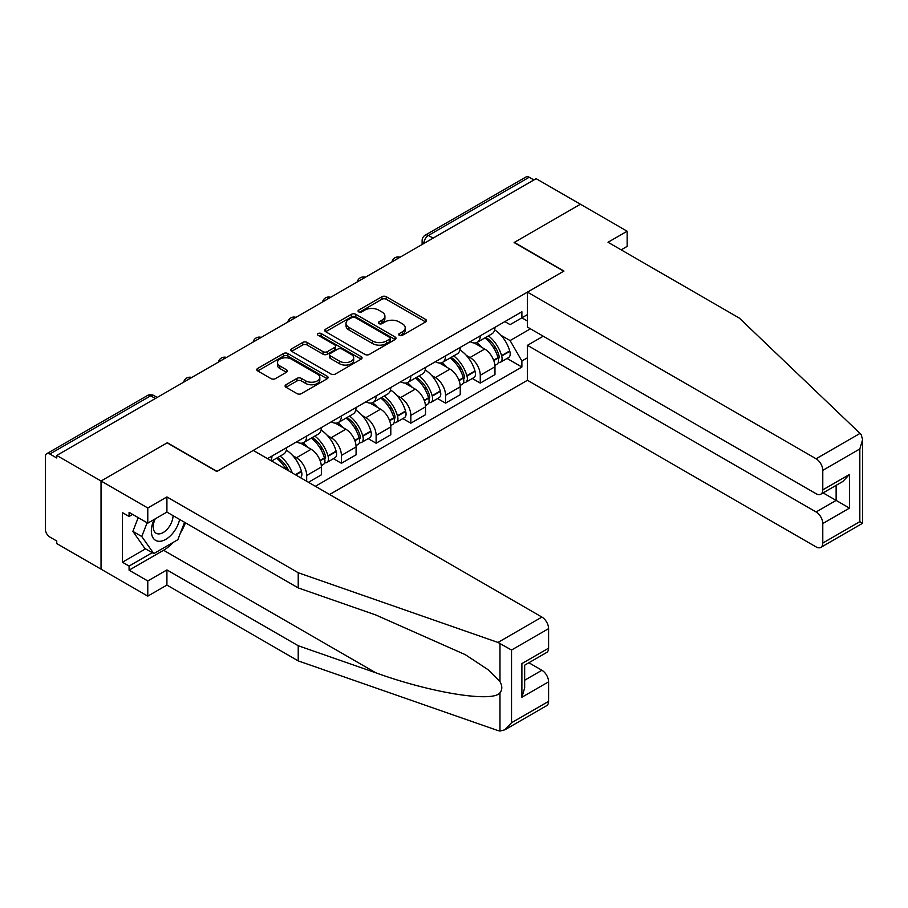 <?xml version="1.0" encoding="UTF-8"?>
<svg xmlns="http://www.w3.org/2000/svg" width="908" height="908" viewBox="0 0 908 908"><rect width="100%" height="100%" fill="white"/><g stroke="black" fill="none" stroke-linecap="round" stroke-linejoin="round"><path stroke-width="1.36" d="M399.327 335.336A2.168 1.249 0 0 0 402.38 335.336L425.591 321.931A3.087 1.782 0 0 0 426.499 320.672A3.087 1.782 0 0 0 425.591 319.412L386.275 296.712A3.087 1.782 0 0 0 381.905 296.712L358.694 310.116A2.168 1.249 0 0 0 358.058 310.99A2.168 1.249 0 0 0 358.694 311.875A2.168 1.249 0 0 0 361.747 311.875L364.755 310.139A9.886 5.709 0 0 1 378.738 310.139L382.007 312.034A9.886 5.709 0 0 1 384.901 316.075A9.886 5.709 0 0 1 382.007 320.104L379.011 321.841A2.168 1.249 0 0 0 378.375 322.726A2.168 1.249 0 0 0 379.011 323.611A2.168 1.249 0 0 0 382.064 323.611L385.071 321.875A9.886 5.709 0 0 1 399.055 321.875L402.323 323.759A9.886 5.709 0 0 1 405.218 327.799A9.886 5.709 0 0 1 402.323 331.84L399.327 333.565A2.168 1.249 0 0 0 398.691 334.45A2.168 1.249 0 0 0 399.327 335.336L399.327 333.565M285.997 384.742A3.087 1.782 0 0 0 285.101 386.002A3.087 1.782 0 0 0 285.997 387.262L297.029 393.629A3.087 1.782 0 0 0 301.399 393.629L327.175 378.75A3.087 1.782 0 0 0 328.083 377.49A3.087 1.782 0 0 0 327.175 376.23L287.859 353.53A3.087 1.782 0 0 0 283.489 353.53L257.713 368.41A3.087 1.782 0 0 0 256.805 369.669A3.087 1.782 0 0 0 257.713 370.929L271.038 378.625A3.087 1.782 0 0 0 275.408 378.625L286.44 372.257A3.087 1.782 0 0 0 287.348 370.997A3.087 1.782 0 0 0 286.44 369.738L279.834 365.924A8.263 4.767 0 0 1 277.405 362.542A8.263 4.767 0 0 1 282.513 358.138A8.263 4.767 0 0 1 291.513 359.171L317.403 374.119A8.263 4.767 0 0 1 319.82 377.49A8.263 4.767 0 0 1 314.724 381.905A8.263 4.767 0 0 1 305.712 380.861L301.399 378.375A3.087 1.782 0 0 0 297.029 378.375L285.997 384.742L285.997 387.262L297.029 380.94L297.029 378.375M56.75 455.441L536.129 178.672L580.416 204.243L514.098 242.527L563.732 271.186L216.989 471.365L167.356 442.718L101.038 481.002L56.75 455.441L56.75 458.007L49.849 454.023A6.299 3.632 -120 0 0 46.705 453.716A6.299 3.632 -120 0 0 45.4 456.588L45.4 529.319A6.299 3.632 -120 0 0 49.849 537.025L56.75 541.009L56.75 543.586L101.038 569.146L101.038 481.002L101.038 569.146L147.777 596.136L147.777 580.972L166.913 569.918L166.913 585.081L147.777 596.136M364.971 354.415A3.087 1.782 0 0 0 369.34 354.415L395.116 339.524A3.087 1.782 0 0 0 396.024 338.264A3.087 1.782 0 0 0 395.116 337.004L355.8 314.304A3.087 1.782 0 0 0 351.43 314.304L325.654 329.184A3.087 1.782 0 0 0 324.746 330.444A3.087 1.782 0 0 0 325.654 331.704L364.971 354.415M318.98 335.801A2.168 1.249 0 0 1 321.171 336.108L321.171 333.542L361.146 356.617A3.087 1.782 0 0 1 362.054 357.877A3.087 1.782 0 0 1 361.146 359.137L335.37 374.028A3.087 1.782 0 0 1 331 374.028L291.684 351.317L302.716 344.995L302.716 342.429L291.684 348.797A3.087 1.782 0 0 0 290.776 350.057A3.087 1.782 0 0 0 291.684 351.317L291.684 348.797M302.716 344.995A3.087 1.782 0 0 1 307.086 344.995L307.086 342.429A3.087 1.782 0 0 0 302.716 342.429M307.086 342.429L323.032 351.634A3.087 1.782 0 0 0 327.402 351.634L334.712 347.412A3.087 1.782 0 0 0 335.62 346.152A3.087 1.782 0 0 0 334.712 344.892L318.118 335.302A2.168 1.249 0 0 1 317.482 334.416A2.168 1.249 0 0 1 318.81 333.27A2.168 1.249 0 0 1 321.171 333.542M329.604 494.497L527.446 380.27L816.099 546.922A9.443 5.448 -120 0 0 820.821 547.388A9.443 5.448 -120 0 0 822.784 543.063L822.784 523.541A9.443 5.448 -120 0 0 816.099 511.976L836.132 500.41L849.491 508.117L822.784 523.541M433.093 238.157L428.417 235.456A6.299 3.632 60 0 0 425.262 235.149L526.084 176.947A6.299 3.632 60 0 1 529.228 177.253L428.417 235.456A6.299 3.632 120 0 0 423.968 243.174L423.968 243.423M533.904 179.954L529.228 177.253M480.264 335.812A14.483 8.354 60 0 1 477.267 342.316L491.954 333.826A14.483 8.354 -120 0 0 494.962 327.334M466.326 355.391L470.038 357.525A14.483 8.354 60 0 1 480.264 375.254L494.962 366.775A14.483 8.354 -120 0 0 484.724 349.047L474.203 342.974M494.962 366.775L494.962 374.618L480.264 383.097L472.308 378.5M477.267 342.316A14.483 8.354 60 0 1 470.14 341.658M480.264 375.254L480.264 383.097M445.556 355.857A14.483 8.354 60 0 1 442.548 362.36L457.246 353.87A14.483 8.354 -120 0 0 460.243 347.378M437.588 398.544L445.556 403.141L460.243 394.662L460.243 386.819A14.483 8.354 -120 0 0 450.005 369.091L439.483 363.018M442.548 362.36A14.483 8.354 60 0 1 435.42 361.702M431.606 375.435L435.318 377.569A14.483 8.354 60 0 1 445.556 395.298L445.556 403.141M410.836 375.901A14.483 8.354 60 0 1 407.84 382.404L422.526 373.914A14.483 8.354 -120 0 0 425.523 367.422M402.868 418.588L410.836 423.185L425.523 414.706L425.523 406.863A14.483 8.354 -120 0 0 415.285 389.135L404.775 383.062M407.84 382.404A14.483 8.354 60 0 1 400.712 381.746M396.887 395.479L400.598 397.613A14.483 8.354 60 0 1 410.836 415.353L410.836 423.185M376.116 395.945A14.483 8.354 60 0 1 373.12 402.448L387.807 393.97A14.483 8.354 -120 0 0 390.803 387.466M368.149 438.632L376.116 443.229L390.803 434.75L390.803 426.908A14.483 8.354 -120 0 0 380.566 409.179L370.055 403.107M373.12 402.448A14.483 8.354 60 0 1 365.992 401.79M362.179 415.524L365.879 417.657A14.483 8.354 60 0 1 376.116 435.397L376.116 443.229M341.397 415.989A14.483 8.354 60 0 1 338.4 422.492L353.087 414.014A14.483 8.354 -120 0 0 356.084 407.51M333.429 458.676L341.397 463.273L356.084 454.794L356.084 446.952A14.483 8.354 -120 0 0 345.846 429.223L335.336 423.151M338.4 422.492A14.483 8.354 60 0 1 331.272 421.834M327.459 435.568L331.159 437.701A14.483 8.354 60 0 1 341.397 455.441L341.397 463.273M306.677 436.033A14.483 8.354 60 0 1 303.681 442.536L318.368 434.058A14.483 8.354 -120 0 0 321.364 427.555M308.459 482.296L321.364 474.839L321.364 466.996A14.483 8.354 -120 0 0 311.126 449.267L300.616 443.195M303.681 442.536A14.483 8.354 60 0 1 296.553 441.878M292.739 455.612L296.439 457.745A14.483 8.354 60 0 1 306.677 475.486L306.677 481.263M271.64 461.037L283.648 454.102A14.483 8.354 -120 0 0 286.644 447.599M271.957 456.077A14.483 8.354 60 0 1 270.89 460.594M527.446 321.035L521.884 317.823L510.092 324.633L504.859 321.614M501.046 335.347L510.092 340.568L530.454 328.81M527.446 357.786L521.884 360.998L510.092 340.568M315.36 486.279L521.884 367.036L521.884 360.998M527.446 314.611L521.884 317.823L521.884 311.784L267.508 458.654M507.027 358.456L521.884 367.036M400.19 335.642L402.323 334.405A9.886 5.709 0 0 0 405.218 330.364L405.218 327.799M384.901 316.075L384.901 318.64A9.886 5.709 0 0 1 382.007 322.68L379.873 323.906M425.591 319.412L425.591 321.931L386.275 299.277A3.087 1.782 0 0 0 381.905 299.277L359.557 312.182M395.116 337.004L395.116 339.524L355.8 316.869A3.087 1.782 0 0 0 351.43 316.869L325.688 331.738M389.657 339.149A2.168 1.249 0 0 0 390.292 338.264A2.168 1.249 0 0 0 389.657 337.39L355.141 317.459A2.168 1.249 0 0 0 352.077 317.459L348.91 319.287A9.886 5.709 0 0 0 346.016 323.327A9.886 5.709 0 0 0 348.91 327.357L372.507 340.977A9.886 5.709 0 0 0 386.49 340.977L389.657 339.149L389.657 341.714A2.168 1.249 0 0 0 390.292 340.841L390.292 338.264M346.016 323.327L346.016 325.893A9.886 5.709 0 0 0 348.91 329.933L348.91 327.357M389.657 341.714L386.49 343.553A9.886 5.709 0 0 1 372.507 343.553L348.91 329.933M307.086 344.995L323.032 354.211A3.087 1.782 0 0 0 327.402 354.211L334.712 349.977A3.087 1.782 0 0 0 335.62 348.717L335.62 346.152M321.171 336.108L361.112 359.159M339.581 361.191A8.263 4.767 0 0 0 348.581 362.224A8.263 4.767 0 0 0 353.689 357.82A8.263 4.767 0 0 0 351.26 354.438L342.146 349.171A3.087 1.782 0 0 0 337.776 349.171L330.455 353.405A3.087 1.782 0 0 0 329.547 354.665A3.087 1.782 0 0 0 330.455 355.925L339.581 361.191L339.581 363.756A8.263 4.767 0 0 0 348.581 364.789A8.263 4.767 0 0 0 353.689 360.385L353.689 357.82M329.547 354.665L329.547 357.23A3.087 1.782 0 0 0 330.455 358.49L330.455 355.925M339.581 363.756L330.455 358.49M319.82 377.49L319.82 380.066A8.263 4.767 0 0 1 314.724 384.47A8.263 4.767 0 0 1 305.712 383.437L301.399 380.94A3.087 1.782 0 0 0 297.029 380.94M277.405 362.542L277.405 365.118A8.263 4.767 0 0 0 279.834 368.489L279.834 365.924M286.44 369.738L286.44 372.257L279.834 368.489M327.175 376.23L327.175 378.75L287.859 356.095A3.087 1.782 0 0 0 283.489 356.095L257.747 370.952M485.735 337.424A19.828 11.452 60 0 1 485.837 337.481A19.828 11.452 60 0 1 498.878 355.278L498.991 355.686A3.859 2.225 60 0 1 498.39 358.717A3.859 2.225 60 0 1 498.299 358.762M484.861 337.924A23.914 13.813 60 0 1 498.015 357.661L498.129 358.07A7.945 4.585 60 0 1 496.869 364.312L494.894 365.459M498.231 362.553A7.945 4.585 -120 0 0 500.433 362.258A7.945 4.585 -120 0 0 501.693 356.015L501.568 355.607A23.914 13.813 -120 0 0 488.425 335.869M494.656 329.876A23.914 13.813 60 0 1 509.694 350.919L509.808 351.328A7.945 4.585 60 0 1 508.559 357.57L500.433 362.258M476.711 342.588A23.914 13.813 60 0 1 481.705 347.31M493.328 347.333L496.381 349.103M860.035 433.411L861.238 434.784L862.6 439.642L859.831 448.949L822.784 470.344A9.443 5.448 -120 0 0 816.099 458.778L860.035 433.411L739.316 318.084L608.02 242.266L627.156 231.222L580.416 204.243L514.325 242.402L563.947 271.049L527.446 292.126L816.099 458.778M627.156 231.222L627.156 246.386L621.151 249.848M527.446 380.27L527.446 345.324L816.099 511.976M527.446 292.126L527.446 327.073L816.099 493.725A9.443 5.448 -120 0 0 820.821 494.19A9.443 5.448 -120 0 0 822.784 489.866L822.784 470.344M543.256 336.198L527.446 345.324M823.102 492.885L836.132 500.41L836.132 485.36M822.784 489.866L849.491 474.453L842.806 481.501L820.821 494.19M822.784 543.063L859.831 521.669L861.238 522.486M166.913 569.918L298.221 645.736L298.221 660.888L497.981 730.588L499.979 731.053L504.859 729.805L511.533 722.757L548.591 701.362A9.443 5.448 60 0 1 546.639 705.686L504.859 729.805M298.221 645.736L375.833 672.805C430.959 692.838 492.726 702.792 499.979 692.804C502.396 689.762 502.396 686.028 499.979 681.613L487.993 669.639L465.305 654.668L375.833 614.988L298.221 587.907L166.913 512.101L147.777 523.156L129.084 512.362L129.084 516.47L122.398 512.611L122.398 562.211L129.084 566.07L152.226 552.7M298.221 660.888L166.913 585.081M548.591 628.642L511.533 650.037L497.981 642.444L298.221 572.744L166.913 496.937L147.777 507.992L101.038 481.002L167.14 442.843L216.762 471.502L253.264 450.425L541.917 617.077A9.443 5.448 60 0 1 548.591 628.642L548.591 648.176A9.443 5.448 60 0 1 546.639 652.489L524.654 665.189L524.654 687.946L521.884 697.253L521.884 663.589C525.494 665.666 525.494 665.666 521.884 663.589L548.591 648.176M147.777 507.992L147.777 523.156M173.394 542.28A35.412 20.441 -60 0 1 163.576 550.259L129.084 570.179L147.777 580.972M129.084 570.179L129.084 566.07M166.913 496.937L166.913 512.101M298.221 572.744L298.221 587.907M524.654 680.24L541.917 670.274A9.443 5.448 60 0 1 548.591 681.84L548.591 701.362M541.917 670.274L528.876 662.749M185.448 522.804A35.412 20.441 -60 0 1 180.42 533.019M132.636 514.416L129.084 516.47M122.398 562.211L145.552 548.852M154.144 519.467A20.453 11.815 120 0 0 151.341 530.987A20.453 11.815 120 0 0 163.69 540.385A20.453 11.815 120 0 0 179.648 519.455M155.234 518.843A14.006 8.081 120 0 0 153.259 526.833A14.006 8.081 120 0 0 156.165 533.246A14.006 8.081 120 0 0 166.856 529.602A14.006 8.081 120 0 0 173.065 515.653M184.574 522.293L177.82 539.727L153.792 553.596L144.883 548.466L132.874 531.373L138.209 517.628M153.792 553.596L141.773 536.514L147.107 522.77M132.874 531.373L141.773 536.514M451.015 357.468A19.828 11.452 60 0 1 451.117 357.525A19.828 11.452 60 0 1 464.158 375.322L464.283 375.73A3.859 2.225 60 0 1 463.67 378.761A3.859 2.225 60 0 1 463.579 378.806M450.152 357.968A23.914 13.813 60 0 1 463.296 377.705L463.409 378.114A7.945 4.585 60 0 1 462.149 384.356L460.174 385.503M463.511 382.597A7.945 4.585 -120 0 0 465.713 382.302A7.945 4.585 -120 0 0 466.973 376.06L466.848 375.651A23.914 13.813 -120 0 0 453.705 355.913M459.936 349.921A23.914 13.813 60 0 1 474.975 370.963L475.1 371.372A7.945 4.585 60 0 1 473.84 377.614L465.713 382.302M441.992 362.632A23.914 13.813 60 0 1 446.986 367.354M458.619 367.377L461.661 369.147M416.295 377.512A19.828 11.452 60 0 1 416.397 377.569A19.828 11.452 60 0 1 429.439 395.366L429.563 395.774A3.859 2.225 60 0 1 428.951 398.805A3.859 2.225 60 0 1 428.86 398.85M415.433 378.012A23.914 13.813 60 0 1 428.576 397.749L428.69 398.158A7.945 4.585 60 0 1 427.441 404.401L425.455 405.547M428.792 402.641A7.945 4.585 -120 0 0 430.994 402.346A7.945 4.585 -120 0 0 432.253 396.104L432.14 395.695A23.914 13.813 -120 0 0 418.985 375.957M425.216 369.965A23.914 13.813 60 0 1 440.255 391.007L440.38 391.416A7.945 4.585 60 0 1 439.12 397.659L430.994 402.346M407.272 382.677A23.914 13.813 60 0 1 412.266 387.398M423.9 387.432L426.942 389.191M381.576 397.556A19.828 11.452 60 0 1 381.678 397.613A19.828 11.452 60 0 1 394.73 415.41L394.844 415.819A3.859 2.225 60 0 1 394.231 418.849A3.859 2.225 60 0 1 394.151 418.894M380.713 398.056A23.914 13.813 60 0 1 393.856 417.794L393.97 418.202A7.945 4.585 60 0 1 392.721 424.445L390.746 425.591M394.072 422.685A7.945 4.585 -120 0 0 396.274 422.39A7.945 4.585 -120 0 0 397.534 416.148L397.42 415.739A23.914 13.813 -120 0 0 384.277 396.001M390.497 390.009A23.914 13.813 60 0 1 405.536 411.052L405.66 411.46A7.945 4.585 60 0 1 404.401 417.703L396.274 422.39M372.552 402.721A23.914 13.813 60 0 1 377.546 407.442M389.18 407.476L392.222 409.236M346.856 417.601A19.828 11.452 60 0 1 346.958 417.657A19.828 11.452 60 0 1 360.011 435.454L360.124 435.863A3.859 2.225 60 0 1 359.511 438.893A3.859 2.225 60 0 1 359.432 438.939M345.993 418.1A23.914 13.813 60 0 1 359.137 437.838L359.25 438.246A7.945 4.585 60 0 1 358.002 444.489L356.027 445.635M359.364 442.729A7.945 4.585 -120 0 0 361.566 442.434A7.945 4.585 -120 0 0 362.814 436.192L362.701 435.783A23.914 13.813 -120 0 0 349.557 416.046M355.788 410.053A23.914 13.813 60 0 1 370.827 431.096L370.941 431.504A7.945 4.585 60 0 1 369.681 437.747L361.566 442.434M337.833 422.765A23.914 13.813 60 0 1 342.827 427.486M354.461 427.52L357.514 429.28M312.136 437.645A19.828 11.452 60 0 1 312.239 437.701A19.828 11.452 60 0 1 325.291 455.498L325.404 455.907A3.859 2.225 60 0 1 324.792 458.937A3.859 2.225 60 0 1 324.712 458.983M311.274 438.144A23.914 13.813 60 0 1 324.417 457.882L324.542 458.29A7.945 4.585 60 0 1 323.282 464.533L321.307 465.679M324.644 462.774A7.945 4.585 -120 0 0 326.846 462.478A7.945 4.585 -120 0 0 328.094 456.236L327.981 455.827A23.914 13.813 -120 0 0 314.838 436.09M321.069 430.097A23.914 13.813 60 0 1 336.108 451.14L336.221 451.548A7.945 4.585 60 0 1 334.961 457.791L326.846 462.478M303.113 442.809A23.914 13.813 60 0 1 308.107 447.531M319.741 447.565L322.794 449.324M277.428 457.689A19.828 11.452 60 0 1 277.519 457.745A19.828 11.452 60 0 1 288.869 470.98M286.349 450.141A23.914 13.813 60 0 1 301.388 471.184L301.501 471.593A7.945 4.585 60 0 1 300.48 477.687M292.297 472.954A23.914 13.813 -120 0 0 280.118 456.134M276.554 458.188A23.914 13.813 60 0 1 286.088 469.368M285.021 467.609L288.074 469.368M424.184 243.299L423.968 243.174A6.299 3.632 0 0 1 422.118 240.597L422.118 244.49M306.677 475.486L321.364 466.996M341.397 455.441L356.084 446.952M376.116 435.397L390.803 426.908M410.836 415.353L425.523 406.863M445.556 395.298L460.243 386.819M296.439 457.745L311.126 449.267M331.159 437.701L345.846 429.223M365.879 417.657L380.566 409.179M400.598 397.613L415.285 389.135M435.318 377.569L450.005 369.091M470.038 357.525L484.724 349.047M399.531 257.531A6.299 3.632 120 0 0 396.762 259.132M364.823 277.576A6.299 3.632 120 0 0 362.042 279.176M330.103 297.62A6.299 3.632 120 0 0 327.323 299.22M295.384 317.664A6.299 3.632 120 0 0 292.603 319.264M260.664 337.708A6.299 3.632 120 0 0 257.883 339.308M225.944 357.752A6.299 3.632 120 0 0 223.164 359.352M191.225 377.796A6.299 3.632 120 0 0 188.444 379.396M155.336 398.51L150.671 395.82L49.849 454.023M157.186 397.454L153.815 395.502A6.299 3.632 120 0 0 150.671 395.82A6.299 3.632 60 0 0 147.516 395.502L46.705 453.716M402.323 334.405L402.323 331.84M379.011 323.611L379.011 321.841M382.007 322.68L382.007 320.104M358.694 311.875L358.694 310.116M381.905 299.277L381.905 296.712M386.275 299.277L386.275 296.712M325.654 331.704L325.654 329.184M351.43 316.869L351.43 314.304M355.8 316.869L355.8 314.304M372.507 343.553L372.507 340.977M386.49 343.553L386.49 340.977M323.032 354.211L323.032 351.634M327.402 354.211L327.402 351.634M334.712 349.977L334.712 347.412M361.146 359.137L361.146 356.617M301.399 380.94L301.399 378.375M305.712 383.437L305.712 380.861M257.713 370.929L257.713 368.41M283.489 356.095L283.489 353.53M287.859 356.095L287.859 353.53M493.782 360.589L498.129 358.07M501.693 356.015L509.808 351.328M501.568 355.607L509.694 350.919M498.004 357.627L499.184 356.946M493.634 360.192L498.015 357.661M859.831 521.669L859.831 448.949M849.491 474.453L849.491 508.117M499.979 731.053L499.979 692.804M499.979 681.613L499.979 643.363M511.533 650.037L511.533 722.757M548.591 681.84L521.884 697.253M497.981 642.444L541.917 617.077M163.576 550.259L375.833 672.805M459.062 380.634L463.409 378.114M466.973 376.06L475.1 371.372M466.848 375.651L474.975 370.963M463.284 377.683L464.465 376.99M458.915 380.236L463.296 377.705M424.342 400.678L428.69 398.158M432.253 396.104L440.38 391.416M432.14 395.695L440.255 391.007M428.565 397.727L429.745 397.034M424.195 400.28L428.576 397.749M389.623 420.722L393.97 418.202M397.534 416.148L405.66 411.46M397.42 415.739L405.536 411.052M389.475 420.325L395.037 417.078M354.903 440.766L359.25 438.246M362.814 436.192L370.941 431.504M362.701 435.783L370.827 431.096M354.756 440.369L360.317 437.123M320.184 460.81L324.542 458.29M328.094 456.236L336.221 451.548M327.981 455.827L336.108 451.14M324.406 457.859L325.597 457.167M320.036 460.413L324.417 457.882M295.713 474.929L301.501 471.593M295.304 474.691L301.388 471.184M400.076 257.225A6.299 6.299 0 0 0 391.995 261.89M365.356 277.269A6.299 6.299 0 0 0 357.275 281.934M330.637 297.313A6.299 6.299 0 0 0 322.556 301.978M295.917 317.357A6.299 6.299 0 0 0 287.836 322.022M261.198 337.401A6.299 6.299 0 0 0 253.116 342.066M226.478 357.446A6.299 6.299 0 0 0 218.408 362.11M191.758 377.49A6.299 6.299 0 0 0 183.688 382.154M153.815 395.502A6.299 6.299 0 0 0 147.516 395.502M425.262 235.149A6.299 6.299 0 0 0 422.118 240.597M862.6 439.642L862.6 523.269L820.821 547.388"/></g></svg>
